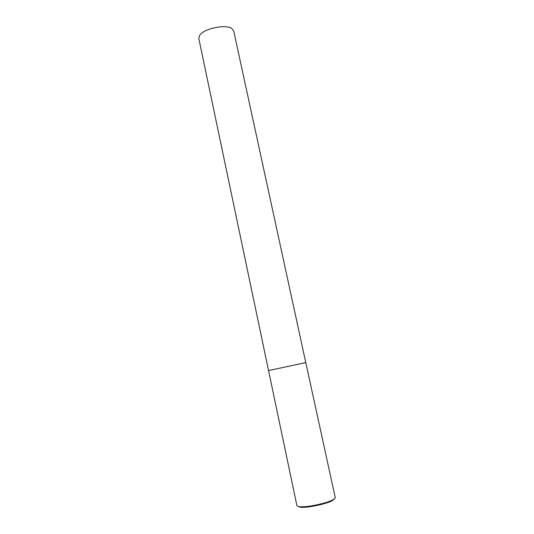 <?xml version="1.0" encoding="UTF-8"?>
<svg xmlns="http://www.w3.org/2000/svg" width="534" height="534" viewBox="0 0 534 534"><rect width="100%" height="100%" fill="white"/><g stroke="black" fill="none" stroke-linecap="round" stroke-linejoin="round"><path stroke-width="0.8" d="M268.649 370.529L305.782 362.639L233.752 31.172L232.016 28.749C227.424 23.876 203.267 28.242 199.516 35.658L198.815 38.595L296.897 505.551C297.037 506.139 298.052 506.519 299.934 506.699C307.23 507.594 328.19 502.894 333.089 499.65C334.698 498.716 335.405 497.968 335.219 497.401L305.775 362.626M297.818 506.299L300.662 507.227C307.717 508.094 327.896 503.569 332.629 500.431L334.698 498.522M268.502 370.563L305.929 362.606M299.934 506.699L300.662 507.227M333.089 499.65L332.629 500.431"/></g></svg>
